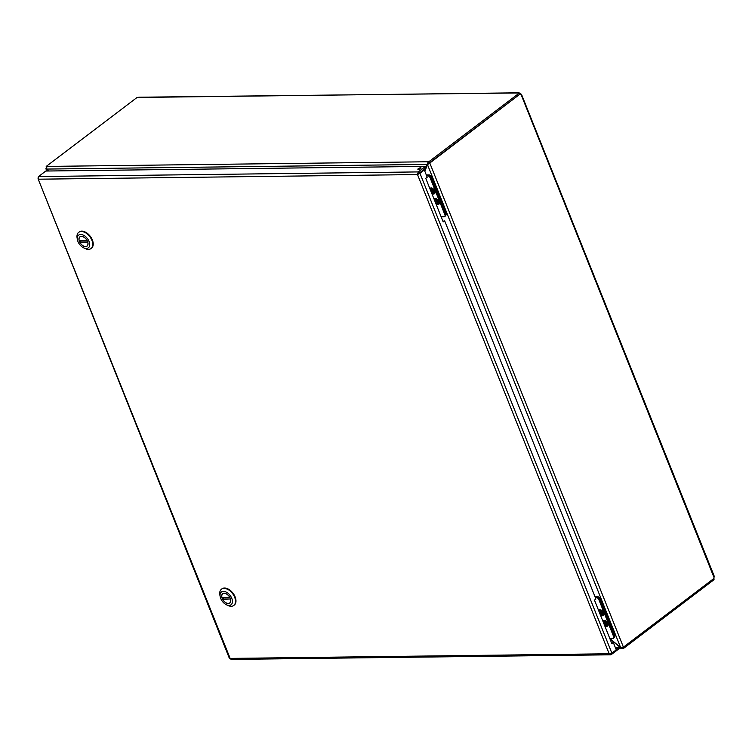 <?xml version="1.0" encoding="UTF-8"?>
<svg xmlns="http://www.w3.org/2000/svg" width="752" height="752" viewBox="0 0 752 752"><rect width="100%" height="100%" fill="white"/><g stroke="black" fill="none" stroke-linecap="round" stroke-linejoin="round"><path stroke-width="1.13" d="M424.316 169.971L423.367 169.98L418.996 173.298L419.945 173.289L424.316 169.971L427.211 177.218L425.754 178.327L443.191 221.915L444.648 220.806L442.975 221.37M418.996 173.298L417.501 174.558L419.945 173.289L611.874 653.159L616.245 649.841L613.35 642.593L611.893 643.693L594.456 600.105L595.913 598.996L444.648 220.806M611.677 643.157L613.35 642.593M420.678 168.627A1.739 0.564 158.2 0 1 418.986 169.388A1.739 0.564 158.2 0 1 417.868 169.285A1.739 0.564 158.2 0 1 419.268 168.11A1.739 0.564 158.2 0 1 421.092 167.997A1.739 0.564 158.2 0 1 420.678 168.627M611.874 653.159L609.176 653.779L611.338 654.55L618.633 649.023L618.153 647.82L615.456 647.848M37.985 177.951L38.239 179.202L38.521 176.56L45.806 171.033L425.594 166.389L418.3 171.917L417.501 174.558L38.239 179.202L229.924 657.831M418.366 173.909L426.074 167.583L425.594 166.389M418.779 173.12L418.3 171.917L38.521 176.56M229.388 658.348L38.239 179.202M230.986 659.429L610.605 654.795L611.338 654.55L610.944 653.544M231.56 659.194L229.915 658.414L609.176 653.779L417.501 174.558M616.076 649.399L618.153 647.82M234.004 605.266A10.19 6.213 -127.2 0 0 234.239 605.097A10.19 6.213 -127.2 0 0 234.21 595.02A10.19 6.213 -127.2 0 0 224.5 588.045A10.19 6.213 -127.2 0 0 221.915 588.872A10.19 6.213 -127.2 0 0 221.69 589.051M220.157 596.58L219.875 595.048A10.19 6.213 52.8 0 1 221.455 589.22A10.19 6.213 52.8 0 1 224.04 588.393A10.19 6.213 52.8 0 1 233.75 595.368A10.19 6.213 52.8 0 1 233.778 605.445A10.19 6.213 52.8 0 1 231.193 606.272A10.19 6.213 52.8 0 1 227.734 605.398L226.333 604.721A8.009 4.888 52.8 0 1 220.157 596.58A8.009 4.888 52.8 0 1 224.453 591.448A8.009 4.888 52.8 0 1 232.001 598.94A8.009 4.888 52.8 0 1 229.05 605.407A8.009 4.888 52.8 0 1 226.333 604.721M224.181 593.234A5.856 3.572 -127.2 0 0 222.695 593.713A5.856 3.572 -127.2 0 0 223.391 600.538A5.856 3.572 -127.2 0 0 229.783 603.038A5.856 3.572 -127.2 0 0 229.764 597.248A5.856 3.572 -127.2 0 0 224.181 593.234M230.657 598.959L222.752 599.447A5.753 3.506 -127.2 0 0 229.717 602.954A5.753 3.506 -127.2 0 0 230.544 599.353M222.752 599.447L223.72 598.348M222.188 597.52L229.727 597.304A5.753 3.506 -127.2 0 0 222.761 593.798A5.753 3.506 -127.2 0 0 221.934 597.398L229.83 597.426M230.027 597.727L225.074 597.793M427.926 164.237L428.678 162.968L428.189 161.765L426.046 167.536M48.983 170.995L46.671 169.068L46.812 166.427L428.809 161.755L429.289 162.958L428.678 162.968M609.957 638.862L620.541 647.688L622.853 648.459L618.52 648.741M620.738 647.538L615.409 647.745M424.861 171.343L427.465 164.585L429.834 163.137L623.389 647.068L620.616 647.5L609.881 638.551M428.884 163.146L429.834 163.137L428.884 163.146L427.465 164.585L620.616 647.5M46.276 167.818L46.605 169.247L48.701 170.995M46.812 171.014L45.891 168.711L47.31 171.014M622.374 647.256L623.474 648.45L714.062 579.679L713.657 578.655M426.008 167.63L424.72 170.986M428.114 163.757L427.249 164.415L46.671 169.068M46.408 166.953L46.201 166.436L46.812 166.427M46.201 166.436L136.798 97.666L138.904 97.224M429.796 163.052L519.726 94.31M623.004 647.293L623.474 648.45M623.427 647.143L713.986 578.391A1.297 0.931 -90.7 0 1 714.033 577.574L713.921 576.662M429.289 162.958L519.886 94.188L518.636 92.806L520.544 93.577A1.297 0.79 -127.2 0 0 520.779 93.774L520.892 94.686A1.297 0.931 -90.7 0 1 520.365 94.301M520.074 94.301L520.779 93.774L714.033 577.574M518.701 92.966L138.904 97.215M519.406 92.985L428.809 161.755M520.544 93.577L519.848 94.113M432.757 190.848A0.855 0.526 52.8 0 1 432.475 190.453L430.981 190.585L432.701 192.559L433.34 192.55L433.218 190.557M445.739 215.326L445.814 215.269A2.312 1.41 -127.2 0 0 446.011 213.408L431.413 176.908A2.312 1.41 -127.2 0 0 429.007 174.896L426.299 174.934M605.708 623.305A0.855 0.526 52.8 0 1 605.445 622.891L603.95 623.023L604.27 623.84L605.999 623.004M614.44 637.123L614.516 637.066A2.312 1.41 -127.2 0 0 614.722 635.205L600.124 598.705A2.312 1.41 -127.2 0 0 597.708 596.703L595.011 596.731M419.108 173.214A1.438 0.884 -127.2 0 0 419.061 173.214A1.438 0.884 -127.2 0 0 418.695 173.327A1.438 0.884 -127.2 0 0 418.45 173.844M430.153 189.325A2.961 1.805 52.8 0 1 430.605 188.62A2.961 1.805 52.8 0 1 434.44 190.952A2.961 1.805 52.8 0 1 434.177 193.33A2.961 1.805 52.8 0 1 431.488 192.672M433.039 190.566L432.231 191.384M432.87 191.384L433.791 191.365L433.472 190.557L431.441 189.401L431.911 190.576M432.174 190.519L431.31 191.403M434.412 199.966A2.961 1.805 52.8 0 1 434.853 199.261A2.961 1.805 52.8 0 1 438.087 200.53A2.961 1.805 52.8 0 1 438.435 203.971A2.961 1.805 52.8 0 1 437.683 204.215A2.961 1.805 52.8 0 1 435.746 203.313M436.433 201.16L435.568 202.044L437.297 201.207M436.752 201.085L435.239 201.226L435.568 202.044M436.489 202.025L437.598 203.19L437.128 202.025L438.049 202.006L437.73 201.198L435.699 200.041L436.16 201.216M437.467 201.198L437.128 202.025M431.742 193.292A3.45 2.106 -127.2 0 0 435.06 192.174A3.45 2.106 -127.2 0 0 434.778 190.952A3.45 2.106 -127.2 0 0 431.958 188.085A3.45 2.106 -127.2 0 0 429.909 188.705M436 203.933A3.45 2.106 -127.2 0 0 439.318 202.814A3.45 2.106 -127.2 0 0 439.036 201.592A3.45 2.106 -127.2 0 0 436.216 198.725A3.45 2.106 -127.2 0 0 434.167 199.346M428.424 175.319A2.312 1.41 52.8 0 1 430.83 177.331L430.144 177.848A2.312 1.41 -127.2 0 0 427.738 175.846L428.424 175.319L426.459 175.338M431.413 176.908L430.84 177.34L445.56 214.151A2.312 1.41 52.8 0 1 445.363 216.012L444.676 216.538A2.312 1.41 -127.2 0 0 444.874 214.677L445.56 214.151M441.133 216.764L444.084 216.726A2.312 1.41 -127.2 0 0 444.676 216.538M430.144 177.848L444.874 214.677M426.666 175.855L427.738 175.846M435.643 203.04A2.773 1.692 -127.2 0 0 437.805 204.036A2.773 1.692 -127.2 0 0 438.792 202.579A2.773 1.692 -127.2 0 0 436.536 199.383A2.773 1.692 -127.2 0 0 436.301 199.299A2.773 1.692 -127.2 0 0 434.515 200.229M434.224 199.496A3.328 2.03 52.8 0 1 434.637 198.97A3.328 2.03 52.8 0 1 438.266 200.389A3.328 2.03 52.8 0 1 438.66 204.271A3.328 2.03 52.8 0 1 436.78 204.3A3.328 2.03 52.8 0 1 435.934 203.783M431.385 192.399A2.773 1.692 -127.2 0 0 433.556 193.396A2.773 1.692 -127.2 0 0 434.534 191.939A2.773 1.692 -127.2 0 0 432.043 188.658A2.773 1.692 -127.2 0 0 431.413 188.545A2.773 1.692 -127.2 0 0 430.266 189.589M429.965 188.855A3.328 2.03 52.8 0 1 430.379 188.329A3.328 2.03 52.8 0 1 434.007 189.748A3.328 2.03 52.8 0 1 434.402 193.631A3.328 2.03 52.8 0 1 433.556 193.903A3.328 2.03 52.8 0 1 431.676 193.142M598.865 611.122A2.961 1.805 52.8 0 1 599.306 610.417A2.961 1.805 52.8 0 1 603.142 612.748A2.961 1.805 52.8 0 1 602.888 615.136A2.961 1.805 52.8 0 1 600.199 614.469M601.75 612.363L600.942 613.181L601.412 614.356L602.051 614.346L601.92 612.363M601.581 613.181L602.502 613.162L602.183 612.354L601.252 612.363L600.782 611.197L600.143 611.197L600.613 612.372L599.692 612.382L600.011 613.2L600.942 613.181M600.613 612.372L601.205 612.241M600.876 612.316L600.011 613.2M603.123 621.763A2.961 1.805 52.8 0 1 603.565 621.058A2.961 1.805 52.8 0 1 606.789 622.327A2.961 1.805 52.8 0 1 607.137 625.777A2.961 1.805 52.8 0 1 606.394 626.012A2.961 1.805 52.8 0 1 604.458 625.109M605.134 622.957L604.27 623.84M605.191 623.822L605.661 624.997L606.3 624.987L605.83 623.822L606.761 623.803L605.04 621.838L604.401 621.838L604.871 623.013M606.178 622.994L605.83 623.822M600.444 615.089A3.45 2.106 -127.2 0 0 603.771 613.97A3.45 2.106 -127.2 0 0 603.489 612.748A3.45 2.106 -127.2 0 0 600.669 609.881A3.45 2.106 -127.2 0 0 598.611 610.502M604.702 625.73A3.45 2.106 -127.2 0 0 608.03 624.611A3.45 2.106 -127.2 0 0 607.738 623.389A3.45 2.106 -127.2 0 0 604.928 620.522A3.45 2.106 -127.2 0 0 602.869 621.143M597.135 597.116A2.312 1.41 52.8 0 1 599.541 599.128L598.855 599.645A2.312 1.41 -127.2 0 0 596.439 597.643L597.135 597.116L595.17 597.135M599.541 599.128L614.271 635.948A2.312 1.41 52.8 0 1 614.064 637.809L613.378 638.335A2.312 1.41 -127.2 0 0 613.585 636.474L614.271 635.948M609.834 638.561L612.795 638.523A2.312 1.41 -127.2 0 0 613.378 638.335M598.855 599.645L613.585 636.474M595.377 597.652L596.439 597.643M604.345 624.846A2.773 1.692 -127.2 0 0 606.516 625.833A2.773 1.692 -127.2 0 0 607.503 624.376A2.773 1.692 -127.2 0 0 605.238 621.18A2.773 1.692 -127.2 0 0 605.012 621.096A2.773 1.692 -127.2 0 0 603.226 622.026M602.935 621.293A3.328 2.03 52.8 0 1 603.339 620.767A3.328 2.03 52.8 0 1 606.967 622.186A3.328 2.03 52.8 0 1 607.362 626.068A3.328 2.03 52.8 0 1 605.482 626.096A3.328 2.03 52.8 0 1 604.646 625.579M600.096 614.205A2.773 1.692 -127.2 0 0 602.258 615.192A2.773 1.692 -127.2 0 0 603.245 613.735A2.773 1.692 -127.2 0 0 600.754 610.455A2.773 1.692 -127.2 0 0 600.124 610.342A2.773 1.692 -127.2 0 0 598.968 611.385M598.677 610.652A3.328 2.03 52.8 0 1 599.081 610.126A3.328 2.03 52.8 0 1 602.709 611.545A3.328 2.03 52.8 0 1 603.104 615.427A3.328 2.03 52.8 0 1 602.267 615.7A3.328 2.03 52.8 0 1 600.387 614.939M91.246 248.357A10.19 6.213 -127.2 0 0 91.481 248.188A10.19 6.213 -127.2 0 0 91.462 238.111A10.19 6.213 -127.2 0 0 81.752 231.137A10.19 6.213 -127.2 0 0 79.167 231.964A10.19 6.213 -127.2 0 0 78.941 232.142M77.409 239.681L77.127 238.14A10.19 6.213 52.8 0 1 78.706 232.312A10.19 6.213 52.8 0 1 81.291 231.484A10.19 6.213 52.8 0 1 91.001 238.459A10.19 6.213 52.8 0 1 91.02 248.536A10.19 6.213 52.8 0 1 88.445 249.363A10.19 6.213 52.8 0 1 84.985 248.498L83.575 247.812A8.009 4.888 52.8 0 1 77.409 239.681A8.009 4.888 52.8 0 1 81.705 234.549A8.009 4.888 52.8 0 1 89.253 242.031A8.009 4.888 52.8 0 1 86.301 248.498A8.009 4.888 52.8 0 1 83.575 247.812M81.432 236.325A5.856 3.572 -127.2 0 0 79.947 236.805A5.856 3.572 -127.2 0 0 80.643 243.629A5.856 3.572 -127.2 0 0 87.025 246.139A5.856 3.572 -127.2 0 0 87.016 240.339A5.856 3.572 -127.2 0 0 81.432 236.325M87.909 242.05L80.003 242.539A5.753 3.506 -127.2 0 0 86.959 246.054A5.753 3.506 -127.2 0 0 87.787 242.445M80.003 242.539L80.972 241.448M79.43 240.612L86.969 240.405A5.753 3.506 -127.2 0 0 80.013 236.889A5.753 3.506 -127.2 0 0 79.186 240.499L87.082 240.518M87.27 240.828L82.316 240.884M230.516 598.959L222.799 599.053M518.636 92.806L138.077 97.459M429.007 174.896L428.452 175.319M446.011 213.408L445.438 213.85M597.708 596.703L597.163 597.116M599.551 599.137L600.124 598.705M614.722 635.205L614.149 635.647M87.758 242.05L80.05 242.144M223.363 597.539L224.115 599.034M223.306 593.384L222.761 593.798M230.262 602.54L229.717 602.954M222.094 597.558L229.886 597.455M428.452 163.673L427.879 164.274M521.446 94.226L714.4 576.624M80.605 240.631L81.357 242.135M80.558 236.476L80.013 236.889M87.514 245.631L86.959 246.054M79.336 240.649L87.138 240.555"/></g></svg>
